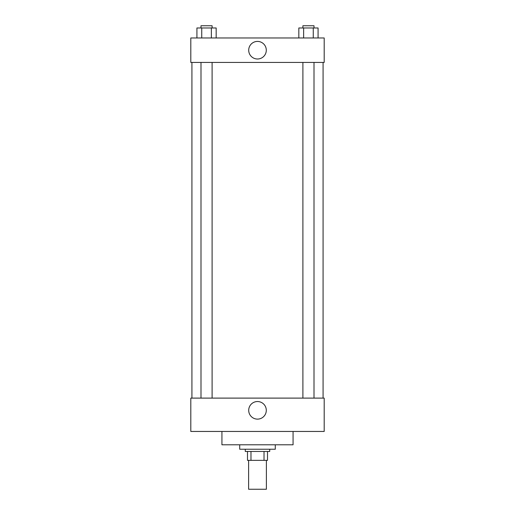 <?xml version="1.0" encoding="UTF-8"?>
<svg xmlns="http://www.w3.org/2000/svg" width="515" height="515" viewBox="0 0 515 515"><rect width="100%" height="100%" fill="white"/><g stroke="black" fill="none" stroke-linecap="round" stroke-linejoin="round"><path stroke-width="0.77" d="M248.61 460.352L248.61 489.25L266.39 489.25L266.39 460.352M264.021 451.455L264.021 460.352L247.496 460.352L247.496 451.455M264.021 460.352L267.504 460.352L267.504 451.455L267.504 460.352M269.725 449.235L269.725 451.455L245.275 451.455L245.275 449.235M250.979 451.455L250.979 460.352M239.713 444.793L239.713 449.235L275.287 449.235L275.287 444.793M221.933 431.454L221.933 444.793L293.067 444.793L293.067 431.454M190.808 431.454L324.193 431.454L190.808 431.454L190.808 398.108L324.193 398.108L324.193 431.454M248.706 410.333A8.794 8.794 0 0 1 261.897 402.717A8.794 8.794 0 0 1 261.897 417.948A8.794 8.794 0 0 1 248.706 410.333M323.079 62.431L323.079 398.108M324.193 62.431L190.808 62.431L190.808 37.975L324.193 37.975L324.193 62.431M266.294 50.206A8.794 8.794 0 0 1 253.103 57.822A8.794 8.794 0 0 1 253.103 42.59A8.794 8.794 0 0 1 266.294 50.206M318.077 37.975L318.077 27.971L298.829 27.971L298.829 37.975M313.262 27.971L313.262 37.975M303.638 27.971L303.638 37.975M302.897 27.971L302.897 25.75L314.008 25.75L314.008 27.971M216.171 37.975L216.171 27.971L196.923 27.971L196.923 37.975M211.362 27.971L211.362 37.975M201.738 27.971L201.738 37.975M200.992 27.971L200.992 25.75L212.103 25.75L212.103 27.971M191.921 62.431L191.921 398.108M314.008 398.108L314.008 62.431M302.897 398.108L302.897 62.431M200.992 62.431L200.992 398.108M212.103 62.431L212.103 398.108"/></g></svg>
